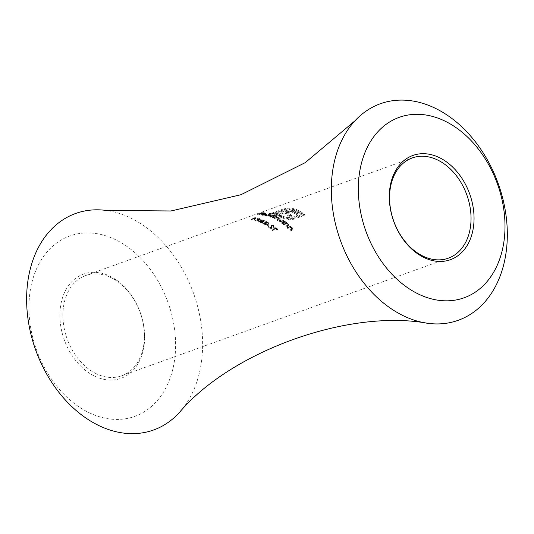 <?xml version="1.0" encoding="UTF-8"?>
<svg xmlns="http://www.w3.org/2000/svg" width="534" height="534" viewBox="0 0 534 534"><rect width="100%" height="100%" fill="white"/><g stroke="black" fill="none" stroke-linecap="round" stroke-linejoin="round"><path stroke-width="0.4" stroke-dasharray="2.67 2" d="M96.294 373.733A53.266 38.828 -109.8 0 1 63.292 322.396A53.266 38.828 -109.8 0 1 85.6 275.564A53.266 38.828 -109.8 0 1 140.175 312.53A53.266 38.828 -109.8 0 1 121.692 375.803A53.266 38.828 -109.8 0 1 96.294 373.733M259.244 218.713L257.481 218.66A54.121 39.449 70.2 0 0 257.008 218.546L259.684 218.553L260.078 219.434L258.576 219.561L258.302 220.255L255.092 220.202L254.625 219.28A54.121 39.449 -109.8 0 1 255.098 219.394L254.905 219.714L255.546 220.041L257.802 220.115L257.114 219.3L259.617 219.28L259.244 218.713L259.497 220.055L256.994 220.075L257.682 220.889L255.432 220.816L254.785 220.495L254.978 220.182A53.266 38.828 70.2 0 0 254.504 220.068L254.625 219.28L254.972 220.976L258.182 221.029L258.456 220.335L259.965 220.208L260.452 219.114L259.965 220.208L259.571 219.334L256.887 219.327A53.266 38.828 -109.8 0 1 257.361 219.447L259.13 219.494L259.497 220.055L259.818 219.107L259.704 219.888M257.962 220.649L258.082 219.874L257.962 220.649M254.785 220.495L255.098 219.394L254.785 220.495M266.78 222.271L264.076 222.791L265.418 223.285L265.672 224.3L263.289 223.993L262.948 223.139A53.266 38.828 70.2 0 0 262.494 222.918L262.107 223.332L262.615 222.151L262.815 224.14L266.106 224.567L266.68 224.06L265.264 222.885L266.686 222.611A53.266 38.828 -109.8 0 1 268.402 223.559L268.849 223.399A53.266 38.828 70.2 0 0 266.78 222.271L266.893 221.497A54.121 39.449 -109.8 0 1 268.962 222.625L268.849 223.399M266.039 223.973L266.159 223.205L266.045 223.973M262.741 223.392L263.068 222.371L262.741 223.392M268.816 227.925L271.392 228.565L271.939 227.284L271.392 228.565L271.659 226.102L272.934 226.423L273.335 227.344L273.995 227.557L274.129 226.69L273.995 227.557L273.428 226.296L271.199 225.795L270.811 226.229L270.965 228.225L269.263 227.764L268.909 226.723L268.161 226.83L268.388 225.742L268.816 227.925L268.388 225.742L269.029 225.949L269.263 227.764M271.419 226.536L271.779 225.321L271.419 226.536M291.724 209.008L284.962 209.308L271.632 213.934A53.266 38.828 -109.8 0 1 277.74 215.91L279.102 215.422A53.266 38.828 70.2 0 0 279.075 215.416L284.001 213.64A53.266 38.828 -109.8 0 1 290.089 216.777L291.824 216.15A53.266 38.828 70.2 0 0 285.737 213.013L290.416 212.038L293.647 212.966A53.266 38.828 -109.8 0 1 296.37 214.514L298.132 213.88A53.266 38.828 70.2 0 0 295.769 212.519L292.852 211.344L287.399 211.023L276.846 214.561A53.266 38.828 70.2 0 0 274.623 213.86L284.689 210.236L289.455 209.588L294.561 210.57A53.266 38.828 -109.8 0 1 301.757 214.635L291.697 218.259L286.985 218.399L281.999 216.771A53.266 38.828 70.2 0 0 280.53 216.056L279.175 216.544A53.266 38.828 -109.8 0 1 280.644 217.258L285.096 218.973L289.488 219.768L293.226 219.354L304.647 215.242A53.266 38.828 70.2 0 0 295.916 210.082L291.724 209.008L291.838 208.233L296.036 209.308L295.916 210.082M265.438 215.756A53.266 38.828 -109.8 0 1 265.912 215.863L270.384 214.247A53.266 38.828 70.2 0 0 269.91 214.147L265.438 215.756L265.558 214.968L270.03 213.36L269.91 214.147M271.933 217.759A53.266 38.828 -109.8 0 1 272.393 217.945L273.735 217.465L276.452 217.458L276.866 217.879L276.572 216.691L276.111 218.319L274.489 218.9A53.266 38.828 -109.8 0 1 274.943 219.127L278.995 218.733L279.409 219.214L279.108 217.959L278.741 219.621L277.019 220.242A53.266 38.828 -109.8 0 1 277.466 220.509L280.023 219.307L279.462 218.633L277.34 218.199L277.62 217.178L277.34 218.199L276.926 217.351L275.023 216.998L275.577 216.804A53.266 38.828 70.2 0 0 275.117 216.61L271.933 217.759L272.046 216.984L275.23 215.843L275.117 216.61M287.252 228.025A53.266 38.828 -109.8 0 1 287.679 228.439L289.748 227.784L291.764 228.679L292.025 229.86L289.849 230.715A53.266 38.828 -109.8 0 1 290.269 231.182L292.786 229.854L292.231 228.619L290.289 227.504L290.863 227.297A53.266 38.828 70.2 0 0 290.436 226.877L287.252 228.025L287.372 227.21L290.556 226.062L290.436 226.877M292.205 229.56L292.325 228.719L292.205 229.56M284.916 222.184L284.328 222.391L283.514 221.123L279.97 220.469L279.349 221.049L280.203 222.298L282.279 223.132L281.732 223.325A53.266 38.828 -109.8 0 1 282.172 223.659L285.356 222.511A53.266 38.828 70.2 0 0 284.916 222.184L285.036 221.396A54.121 39.449 -109.8 0 1 285.476 221.723L285.356 222.511M283.174 224.434A53.266 38.828 -109.8 0 1 283.607 224.787L285.683 224.12L287.733 224.827L288.013 225.855L285.844 226.703A53.266 38.828 -109.8 0 1 286.271 227.097L288.781 225.822L288.2 224.754L286.217 223.846L286.798 223.639A53.266 38.828 70.2 0 0 286.358 223.285L283.174 224.434L283.294 223.646L286.478 222.498L286.358 223.285M288.18 225.582L288.307 224.781L288.186 225.582M253.964 218.499A53.266 38.828 -109.8 0 1 254.791 218.613L250.88 220.021A53.266 38.828 -109.8 0 1 251.36 220.101L255.713 218.533A53.266 38.828 70.2 0 0 254.725 218.379L253.964 218.499L254.091 217.698L254.851 217.578L254.725 218.379M274.877 215.562L272.974 216.243L272.113 215.489L268.462 215.509L267.861 215.963L268.802 216.671L270.958 216.971L270.411 217.171A53.266 38.828 -109.8 0 1 270.872 217.345L275.344 215.729A53.266 38.828 70.2 0 0 274.877 215.562L274.997 214.788A54.121 39.449 -109.8 0 1 275.464 214.962L275.344 215.729M262.821 215.155L262.554 214.595A53.266 38.828 -109.8 0 1 266.065 215.042L266.746 214.568L265.798 214.121L263.662 214.187L261.533 214.942L262.488 215.302L265.171 215.249L262.821 215.155L262.681 213.787L262.821 215.155M275.731 228.772L271.819 230.181A53.266 38.828 -109.8 0 1 272.253 230.554L276.165 229.146A53.266 38.828 -109.8 0 1 277.213 230.081L277.66 229.92A53.266 38.828 70.2 0 0 275.123 227.731L274.676 227.891A53.266 38.828 -109.8 0 1 275.731 228.772L275.851 227.978A54.121 39.449 70.2 0 0 274.796 227.104L274.676 227.891M266.646 224.861A53.266 38.828 -109.8 0 1 268.562 226.082L269.009 225.922A53.266 38.828 70.2 0 0 267.093 224.701L266.646 224.861L266.766 224.086L267.214 223.926L267.093 224.701M263.929 221.757L264.43 220.635L263.929 221.757L263.602 220.722L260.972 220.542L260.806 221.156L258.109 221.623L258.71 220.442L258.997 222.358L262.121 222.618L262.294 221.764L263.929 221.757M260.972 220.542L261.093 219.774L260.972 220.542M262.121 222.618L262.408 220.989L262.121 222.618M257.201 215.102A53.266 38.828 -109.8 0 1 257.695 215.075L259.818 214.314A53.266 38.828 -109.8 0 1 261.987 214.314L262.434 214.154A53.266 38.828 70.2 0 0 260.265 214.154L261.607 213.667A53.266 38.828 -109.8 0 1 263.776 213.667L264.223 213.507A53.266 38.828 70.2 0 0 261.56 213.533L257.201 215.102L257.328 214.254L261.687 212.686L261.56 213.533M89.038 412.662A95.88 69.887 70.2 0 0 171.361 313.164A95.88 69.887 70.2 0 0 46.418 252.702A95.88 69.887 70.2 0 0 89.038 412.662M179.057 412.875A115.057 83.865 70.2 0 0 193.528 293.32A115.057 83.865 70.2 0 0 106.159 210.436M94.631 376.15A55.396 40.377 70.2 0 0 142.191 318.658A55.396 40.377 70.2 0 0 70.001 283.728A55.396 40.377 70.2 0 0 94.631 376.15M285.476 221.723L282.292 222.872L282.172 223.659M282.292 222.872A54.121 39.449 70.2 0 0 281.852 222.544L281.732 223.325M281.852 222.544L282.399 222.344L282.279 223.132M282.399 222.344L280.323 221.523L280.203 222.298M280.323 221.523L279.469 220.275L280.083 219.701L279.97 220.469M280.083 219.701L283.634 220.348L283.514 221.123M283.634 220.348L284.448 221.61L284.328 222.391M284.448 221.61L285.036 221.396M283.127 221.27L283.801 222.284L283.314 222.758L280.61 222.171L280.41 220.749L283.127 221.27L283.247 220.489L280.53 219.981L279.95 221.216L280.53 219.981L280.61 222.171M280.73 221.396L283.434 221.977L283.314 222.758M283.434 221.977L283.921 221.503L283.247 220.489M286.478 222.498A54.121 39.449 -109.8 0 1 286.918 222.852L286.798 223.639M286.918 222.852L286.344 223.058L286.217 223.846M286.344 223.058L288.32 223.953L288.2 224.754M288.32 223.953L288.901 225.014L286.391 226.289L286.271 227.097M286.391 226.289A54.121 39.449 70.2 0 0 285.964 225.895L285.844 226.703M285.964 225.895L288.133 225.048L287.853 224.026L287.733 224.827M287.853 224.026L285.803 223.325L285.683 224.12M285.803 223.325L283.734 223.993L283.607 224.787M283.734 223.993A54.121 39.449 70.2 0 0 283.294 223.646M290.556 226.062A54.121 39.449 -109.8 0 1 290.983 226.476L290.863 227.297M290.983 226.476L290.409 226.683L290.289 227.504M290.409 226.683L292.358 227.791L292.231 228.619M292.358 227.791L292.919 229.013L290.403 230.334L290.269 231.182M290.403 230.334A54.121 39.449 70.2 0 0 289.982 229.874L289.849 230.715M289.982 229.874L292.151 229.019L291.891 227.851L291.764 228.679M291.891 227.851L289.875 226.963L289.748 227.784M289.875 226.963L287.799 227.624L287.679 228.439M287.799 227.624A54.121 39.449 70.2 0 0 287.372 227.21M254.851 217.578A54.121 39.449 -109.8 0 1 255.839 217.738L255.713 218.533M255.839 217.738L251.481 219.307L251.36 220.101M251.481 219.307A54.121 39.449 70.2 0 0 251 219.227L250.88 220.021M251 219.227L254.912 217.819L254.791 218.613M254.912 217.819A54.121 39.449 70.2 0 0 254.091 217.698M275.23 215.843A54.121 39.449 -109.8 0 1 275.698 216.03L275.577 216.804M275.698 216.03L275.143 216.23L275.023 216.998M275.143 216.23L276.111 216.297L275.991 217.064M276.111 216.297L277.039 216.584L276.926 217.351M277.039 216.584L277.453 217.431L279.582 217.865L279.462 218.633M279.582 217.865L280.143 218.539L277.587 219.734L277.466 220.509M277.587 219.734A54.121 39.449 70.2 0 0 277.133 219.474L277.019 220.242M277.133 219.474L278.861 218.853L279.108 217.959L276.298 217.912L275.063 218.359L274.943 219.127M275.063 218.359A54.121 39.449 70.2 0 0 274.609 218.132L274.489 218.9M274.609 218.132L276.225 217.552L276.572 216.691L273.849 216.697L272.507 217.178L272.393 217.945M272.507 217.178A54.121 39.449 70.2 0 0 272.046 216.984M275.464 214.962L270.992 216.57L270.872 217.345M270.992 216.57A54.121 39.449 70.2 0 0 270.524 216.397L270.411 217.171M270.524 216.397L271.078 216.203L270.958 216.971M271.078 216.203L268.922 215.89L268.802 216.671M268.922 215.89L267.981 215.182L268.582 214.728L268.462 215.509M268.582 214.728L272.233 214.708L272.113 215.489M272.233 214.708L273.094 215.476L272.974 216.243M273.094 215.476L274.997 214.788M271.726 215.629L271.993 216.597L269.209 216.53L268.929 215.629L271.726 215.629L271.846 214.855L269.049 214.855L268.489 215.99L269.049 214.855L269.209 216.53M272.46 216.223L271.993 216.597L272.58 215.456L272.46 216.223M269.33 215.756L272.113 215.829L271.846 214.855M270.03 213.36A54.121 39.449 -109.8 0 1 270.504 213.466L270.384 214.247M270.504 213.466L266.032 215.075L265.912 215.863M266.032 215.075A54.121 39.449 70.2 0 0 265.558 214.968M265.051 214.321L261.66 214.134L263.789 213.373L265.919 213.313L266.866 213.774L266.186 214.247A54.121 39.449 70.2 0 0 262.681 213.787L262.942 214.354L265.051 214.321L264.931 215.115M265.291 214.461L265.171 215.249M262.615 214.501L262.488 215.302M262.267 213.72L262.147 214.541M263.789 213.373L263.662 214.187M265.919 213.313L265.798 214.121M266.866 213.774L266.746 214.568M266.186 214.247L266.065 215.042M265.979 214.815A53.266 38.828 70.2 0 0 263.002 214.461L265.431 214.261L265.979 214.815L266.319 213.807L265.979 214.815M263.122 213.647A54.121 39.449 -109.8 0 1 266.099 214.027L265.552 213.46L264.243 213.453L263.122 213.647L263.002 214.461M264.243 213.453L264.116 214.261M265.552 213.46L265.431 214.261M296.036 209.308A54.121 39.449 -109.8 0 1 304.767 214.461L304.647 215.242M304.767 214.461L293.346 218.573L293.226 219.354M293.346 218.573L289.608 218.987L289.488 219.768M289.608 218.987L285.209 218.199L285.096 218.973M285.209 218.199L280.757 216.49L280.644 217.258M280.757 216.49A54.121 39.449 70.2 0 0 279.289 215.776L279.175 216.544M279.289 215.776L280.65 215.282L280.53 216.056M280.65 215.282A54.121 39.449 -109.8 0 1 282.119 216.003L281.999 216.771M282.119 216.003L287.105 217.632L286.985 218.399M287.105 217.632L291.811 217.478L291.697 218.259M291.811 217.478L301.877 213.854L301.757 214.635M301.877 213.854A54.121 39.449 70.2 0 0 294.675 209.795L294.561 210.57M294.675 209.795L289.568 208.814L289.455 209.588M289.568 208.814L284.809 209.462L284.689 210.236M284.809 209.462L274.743 213.086L274.623 213.86M274.743 213.086A54.121 39.449 -109.8 0 1 276.966 213.787L276.846 214.561M276.966 213.787L284.956 210.91L284.842 211.684M284.956 210.91L287.519 210.249L287.399 211.023M287.519 210.249L290.189 210.122L290.075 210.89M290.189 210.122L292.972 210.576L292.852 211.344M292.972 210.576L295.889 211.751L295.769 212.519M295.889 211.751A54.121 39.449 -109.8 0 1 298.246 213.106L298.132 213.88M298.246 213.106L296.483 213.74L296.37 214.514M296.483 213.74A54.121 39.449 70.2 0 0 293.767 212.192L293.647 212.966M293.767 212.192L292.131 211.537L292.018 212.312M292.131 211.537L290.536 211.27L290.416 212.038M290.536 211.27L288.934 211.31L288.821 212.078M288.934 211.31L287.472 211.664L287.359 212.432M287.472 211.664L285.857 212.245L285.737 213.013M285.857 212.245A54.121 39.449 -109.8 0 1 291.944 215.376L291.824 216.15M291.944 215.376L290.202 216.003L290.089 216.777M290.202 216.003A54.121 39.449 70.2 0 0 284.115 212.872L284.001 213.64M284.115 212.872L279.195 214.641L279.075 215.416M279.195 214.641A54.121 39.449 -109.8 0 1 279.215 214.655L279.102 215.422M279.215 214.655L277.86 215.142L277.74 215.91M277.86 215.142A54.121 39.449 70.2 0 0 271.753 213.153L271.632 213.934M271.753 213.153L283.174 209.034L283.053 209.822M283.174 209.034L287.305 208.2L287.185 208.981M287.305 208.2L291.838 208.233M274.796 227.104L275.244 226.943L275.123 227.731M275.244 226.943A54.121 39.449 -109.8 0 1 277.787 229.113L277.66 229.92M277.787 229.113L277.213 230.081M277.34 229.273A54.121 39.449 70.2 0 0 276.285 228.345L276.165 229.146M276.285 228.345L272.38 229.753L272.253 230.554M272.38 229.753A54.121 39.449 70.2 0 0 271.946 229.386L271.819 230.181M271.946 229.386L275.851 227.978M269.383 226.983L271.085 227.437L270.965 228.225M271.085 227.437L271.212 227.931M271.332 227.15L270.932 225.448L270.811 226.229M270.932 225.448L271.319 225.014L271.199 225.795M271.319 225.014L273.548 225.515L273.428 226.296M273.548 225.515L274.116 226.77L273.455 226.563L273.335 227.344M273.455 226.563L273.054 225.642L272.934 226.423M273.054 225.642L271.779 225.321L271.646 227.177M271.766 226.389L271.512 227.778L268.936 227.144M267.214 223.926A54.121 39.449 -109.8 0 1 269.129 225.148L269.009 225.922M269.129 225.148L268.562 226.082M268.682 225.308A54.121 39.449 70.2 0 0 266.766 224.086M268.962 222.625L268.402 223.559M268.515 222.785A54.121 39.449 70.2 0 0 266.806 221.844L266.686 222.611M266.806 221.844L265.385 222.117L265.264 222.885M265.385 222.117L266.065 222.398L265.945 223.165M266.065 222.398L266.8 223.285L266.106 224.567M266.226 223.793L262.935 223.372L262.815 224.14M262.935 223.372L262.615 222.151A54.121 39.449 -109.8 0 1 263.068 222.371L263.289 223.993M263.402 223.225L265.792 223.526L265.538 222.511L265.418 223.285M265.538 222.511L264.197 222.024L264.076 222.791M264.197 222.024L266.893 221.497M260.952 221.997L259.11 221.59L258.71 220.442L260.926 220.388L261.093 219.774L263.723 219.955L264.05 220.983L262.408 220.989L262.241 221.85L260.952 221.997L260.832 222.771M259.11 221.59L258.997 222.358M263.723 219.955L263.602 220.722M263.135 220.869L263.489 221.543L261.753 221.383L261.433 220.716L263.135 220.869L263.249 220.101L261.553 219.948L261.226 220.902L261.553 219.948L261.753 221.383M263.689 221.356L263.809 220.589L263.689 221.356M261.874 220.615L263.602 220.776L263.249 220.101M261.32 221.55L261.66 222.411L259.444 222.197L259.043 221.383L261.32 221.55L261.44 220.776L259.164 220.609L258.75 221.637L259.164 220.609L259.444 222.197M261.94 222.151L262.06 221.383L261.94 222.151M259.564 221.43L261.773 221.643L261.44 220.776M257.481 218.66L257.361 219.447M257.008 218.546L256.887 219.327M259.684 218.553L259.571 219.334M258.576 219.561L258.456 220.335M258.77 219.874L258.65 220.649M258.302 220.255L258.182 221.029M255.092 220.202L254.972 220.976M255.546 220.041L255.432 220.816M257.114 219.3L256.994 220.075M257.562 219.14L257.441 219.915M261.687 212.686A54.121 39.449 -109.8 0 1 264.35 212.686L264.223 213.507M264.35 212.686L263.776 213.667M263.903 212.846A54.121 39.449 70.2 0 0 261.733 212.832L261.607 213.667M261.733 212.832L260.392 213.313L260.265 214.154M260.392 213.313A54.121 39.449 -109.8 0 1 262.561 213.333L262.434 214.154M262.561 213.333L261.987 214.314M262.114 213.493A54.121 39.449 70.2 0 0 259.945 213.473L259.818 214.314M259.945 213.473L257.822 214.241L257.695 215.075M257.822 214.241A54.121 39.449 70.2 0 0 257.328 214.254M288.02 225.702L287.899 226.509M287.459 225.355L287.339 226.162M284.882 223.579L284.762 224.373M292.025 229.753L291.898 230.595M291.477 229.333L291.35 230.174M288.954 227.21L288.827 228.025M279.309 219.114L279.195 219.881M278.861 218.853L278.741 219.621M276.298 217.912L276.185 218.686M276.225 217.552L276.111 218.319M273.849 216.697L273.735 217.465M282.9 217.431L282.786 218.206M285.076 208.52L284.962 209.308M271.145 226.236L271.025 227.017M121.692 375.803L448.346 258.176M85.6 275.564L412.255 157.944M279.349 221.049L279.469 220.275M283.801 222.284L283.921 221.503M288.781 225.822L288.901 225.014M292.786 229.854L292.919 229.013M280.023 219.307L280.143 218.539M267.861 215.963L267.981 215.182M261.54 214.942L261.66 214.134M262.127 214.875L262.254 214.067M271.419 226.356L271.539 225.575M266.68 224.06L266.8 223.285M262.541 222.257L262.661 221.49M260.639 220.836L260.752 220.061M254.771 220.408L254.892 219.628"/><path stroke-width="0.8" d="M422.948 256.106A53.266 38.828 70.2 0 0 448.346 258.176A53.266 38.828 70.2 0 0 470.654 211.351A53.266 38.828 70.2 0 0 437.653 160.013A53.266 38.828 70.2 0 0 412.255 157.944A53.266 38.828 70.2 0 0 389.947 204.776A53.266 38.828 70.2 0 0 422.948 256.106M354.89 120.871L305.234 162.65L240.921 194.73L170.98 210.977L106.159 210.436A115.057 83.865 70.2 0 0 26.7 294.614A115.057 83.865 70.2 0 0 98.743 425.511A115.057 83.865 70.2 0 0 179.057 412.875C230.601 351.325 348.682 308.752 427.787 323.31A115.057 83.865 70.2 0 0 498.222 183.603A115.057 83.865 70.2 0 0 354.89 120.871A115.057 83.865 70.2 0 0 335.779 225.168A115.057 83.865 70.2 0 0 403.437 315.801A115.057 83.865 70.2 0 0 427.787 323.31M418.436 294.054A95.88 69.887 70.2 0 0 500.759 194.556A95.88 69.887 70.2 0 0 375.816 134.094A95.88 69.887 70.2 0 0 418.436 294.054M439.315 157.597A55.396 40.377 -109.8 0 1 463.946 250.019A55.396 40.377 -109.8 0 1 391.756 215.082A55.396 40.377 -109.8 0 1 439.315 157.597"/></g></svg>
